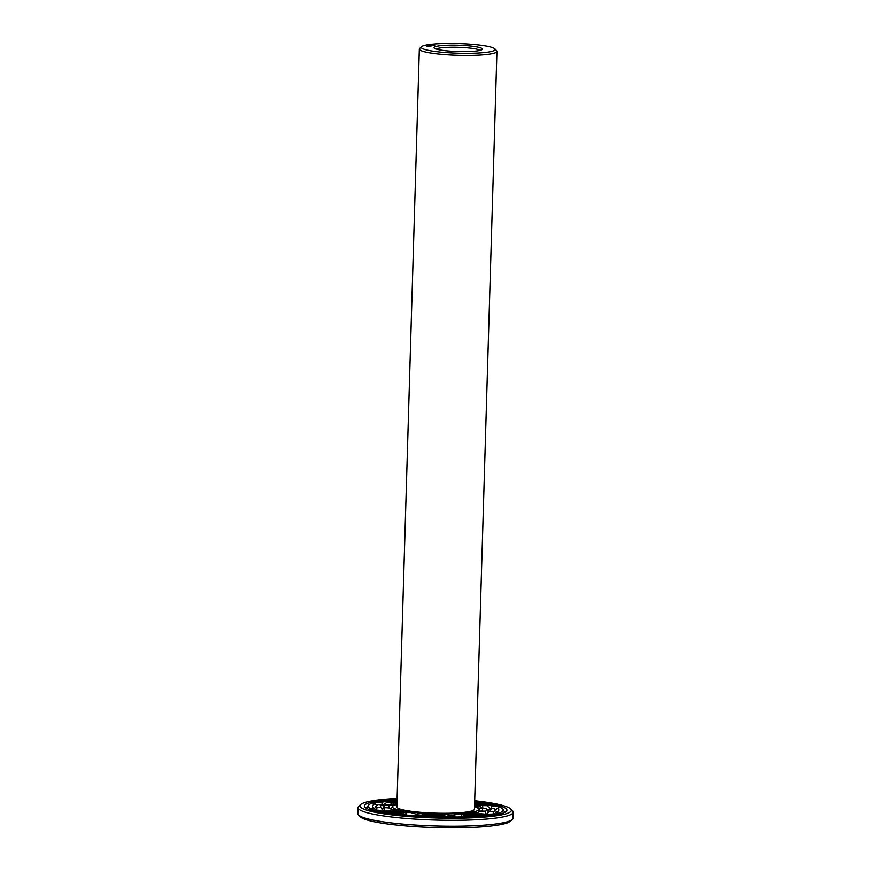 <?xml version="1.0" encoding="UTF-8"?>
<svg xmlns="http://www.w3.org/2000/svg" width="871" height="871" viewBox="0 0 871 871"><rect width="100%" height="100%" fill="white"/><g stroke="black" fill="none" stroke-linecap="round" stroke-linejoin="round"><path stroke-width="1.31" d="M474.51 806.764A43.223 5.64 -178.3 0 1 478.723 808.919A43.223 5.64 -178.3 0 1 417.438 812.676A43.223 5.64 -178.3 0 1 392.581 806.372A43.223 5.64 -178.3 0 1 396.915 804.456M494.826 48.82L496.612 50.692A38.814 5.063 -178.3 0 1 496.938 51.367L474.445 809.246A38.814 5.063 -178.3 0 1 419.289 812.208A38.814 5.063 -178.3 0 1 396.849 806.938L419.332 49.07A38.814 5.063 -178.3 0 1 419.691 48.406L421.597 46.653A36.952 4.823 -178.3 0 1 458.331 43.55A36.952 4.823 -178.3 0 1 494.826 48.82A36.952 4.823 -178.3 0 1 480.008 52.902A36.952 4.823 -178.3 0 1 442.631 52.293A36.952 4.823 -178.3 0 1 421.597 46.653M496.938 51.367A38.814 5.063 -178.3 0 1 441.782 54.34A38.814 5.063 -178.3 0 1 419.332 49.07M475.62 812.763L475.25 812.534A46.947 6.13 -178.3 0 1 457.373 814.156C453.366 815.648 449.534 815.713 445.854 814.374A46.947 6.13 -178.3 0 1 421.597 813.536L416.12 814.124L410.481 812.534A46.947 6.13 -178.3 0 1 394.051 809.714A11.181 1.459 -178.3 0 1 391.645 810.259L390.72 810.945M392.56 810.128L389.838 808.092A46.947 6.13 -178.3 0 1 388.847 807.188A46.947 6.13 -178.3 0 1 390.861 804.946L394.65 805L396.033 803.65A46.947 6.13 -178.3 0 1 396.947 803.498M474.543 805.795A46.947 6.13 -178.3 0 1 477.243 806.47L478.506 808.092L481.445 808.092A46.947 6.13 -178.3 0 1 482.414 809.965A46.947 6.13 -178.3 0 1 480.422 811.228L476.437 813.035M474.63 802.735A63.224 8.253 -178.3 0 1 491.331 805.817A11.181 1.459 -178.3 0 1 498.615 806.916A11.181 1.459 -178.3 0 1 499.094 807.711A11.181 1.459 -178.3 0 1 497.472 808.19A63.224 8.253 -178.3 0 1 498.626 810.618A63.224 8.253 -178.3 0 1 496.143 812.24A11.181 1.459 -178.3 0 1 497.297 813.231A11.181 1.459 -178.3 0 1 496.448 813.558A11.181 1.459 -178.3 0 1 488.609 814.145A63.224 8.253 -178.3 0 1 465.528 816.236A11.181 1.459 -178.3 0 1 458.658 816.987A11.181 1.459 -178.3 0 1 448.707 816.552A63.224 8.253 -178.3 0 1 417.405 815.463A11.181 1.459 -178.3 0 1 407.388 815.212A11.181 1.459 -178.3 0 1 401.161 814.004A63.224 8.253 -178.3 0 1 379.963 810.368A11.181 1.459 -178.3 0 1 372.668 809.257A11.181 1.459 -178.3 0 1 372.167 809.007A11.181 1.459 -178.3 0 1 373.811 807.994A63.224 8.253 -178.3 0 1 372.625 806.873A63.224 8.253 -178.3 0 1 375.14 803.944L376.686 805.348M402.021 814.363L401.15 813.416A11.181 1.459 -178.3 0 1 402.925 812.926A55.091 7.186 -178.3 0 1 388.749 810.498A11.181 1.459 -178.3 0 1 384.459 810.553L383.273 811.184M405.842 815.049L402.925 812.926M406.997 815.169L405.559 812.654A11.181 1.459 -178.3 0 1 410.481 812.534M421.597 813.536A11.181 1.459 -178.3 0 1 423.241 814.233L422.272 814.918M446.366 816.541L445.506 816.04A11.181 1.459 -178.3 0 1 443.829 815.441A55.091 7.186 -178.3 0 1 422.892 814.712A11.181 1.459 -178.3 0 1 420.856 815.18L419.964 815.626M405.559 812.654A51.356 6.707 -178.3 0 1 391.645 810.259M375.172 809.856L373.811 807.994M376.544 810.052L376.991 807.667A11.181 1.459 -178.3 0 1 381.193 807.569A55.091 7.186 -178.3 0 1 380.736 807.025A55.091 7.186 -178.3 0 1 382.075 804.858L384.046 806.709M389.838 808.092A11.181 1.459 -178.3 0 0 384.96 807.678L383.795 811.26L381.193 807.569M384.96 807.678A51.356 6.707 -178.3 0 1 384.481 806.045A51.356 6.707 -178.3 0 1 385.82 805.022A11.181 1.459 -178.3 0 0 390.861 804.946M375.14 803.944A11.181 1.459 -178.3 0 1 373.975 803.476A11.181 1.459 -178.3 0 1 374.846 802.627A11.181 1.459 -178.3 0 1 382.685 802.039A63.224 8.253 -178.3 0 1 397.034 800.427M390.633 804.956L391.351 802.529A11.181 1.459 -178.3 0 0 387.192 802.169L381.934 805.708L382.685 802.039M391.395 805.196L394.04 802.953A11.181 1.459 -178.3 0 1 396.033 803.65M382.075 804.858A11.181 1.459 -178.3 0 1 378.036 804.477A59.5 7.763 -178.3 0 0 376.381 805.719L374.432 808.724A61.362 8.013 -178.3 0 0 374.388 808.789M383.567 806.285A6.206 0.806 -178.3 0 1 384.318 806.296M394.04 802.953A51.356 6.707 -178.3 0 1 396.969 802.55M474.575 804.858A51.356 6.707 -178.3 0 1 479.638 805.915L481.826 808.136M477.243 806.47A11.181 1.459 -178.3 0 1 479.638 805.915M495.381 809.997L497.472 808.19M489.208 811.315A11.181 1.459 -178.3 0 1 493.247 811.707A59.5 7.763 -178.3 0 0 494.946 809.235A59.5 7.763 -178.3 0 0 494.293 808.517A11.181 1.459 -178.3 0 1 490.09 808.615A55.091 7.186 -178.3 0 1 490.515 810.291A55.091 7.186 -178.3 0 1 489.208 811.315L486.083 814.81L485.463 811.162A51.356 6.707 -178.3 0 0 486.835 809.083L488.555 812.099M487.303 811.064L490.09 808.615M486.835 809.083A51.356 6.707 -178.3 0 0 486.334 808.506A11.181 1.459 -178.3 0 1 481.445 808.092M474.597 804.14A55.091 7.186 -178.3 0 1 482.534 805.686L482.882 808.255M482.534 805.686A11.181 1.459 -178.3 0 1 486.824 805.631L490.351 808.615M491.331 805.817L491.494 809.507M487.281 809.867A6.206 0.806 -178.3 0 1 488.707 809.91M480.422 811.228A11.181 1.459 -178.3 0 1 485.463 811.162M485.191 814.657L484.091 814.015A11.181 1.459 -178.3 0 1 479.932 813.656A55.091 7.186 -178.3 0 1 464.504 815.06L461.63 816.867M478.103 813.906L477.243 813.231A11.181 1.459 -178.3 0 1 475.316 812.578A11.181 1.459 -178.3 0 1 475.25 812.534M493.247 811.707L493.269 813.993M496.143 812.24L494.663 813.862M477.243 813.231A51.356 6.707 -178.3 0 1 462.098 814.614L460.4 816.933M457.373 814.156A11.181 1.459 -178.3 0 1 462.098 814.614M444.939 815.898L443.796 814.951A11.181 1.459 -178.3 0 1 445.854 814.374M464.504 815.06A11.181 1.459 -178.3 0 1 465.92 815.659L465.103 816.377M443.796 814.951A51.356 6.707 -178.3 0 1 423.241 814.233M447.988 50.943A24.225 3.157 -178.3 0 1 434.183 48.079A24.225 3.157 -178.3 0 1 458.288 45.216A24.225 3.157 -178.3 0 1 482.175 49.495A24.225 3.157 -178.3 0 1 447.988 50.943M435.097 45.227L432.07 45.074L435.097 45.227M433.257 45.488L431.515 45.39L433.257 45.488M432.745 45.586L431.003 45.521L432.735 45.619M431.733 45.869L430.187 45.728L431.733 45.869M429.305 45.444L430.263 45.444L429.305 45.444M430.274 45.913L431.504 45.923L430.274 45.956M430.165 46.228L429.153 45.989L430.165 46.228M427.454 45.913L428.271 45.956L427.454 45.913M427.149 45.989L428.042 46L427.149 46.021M429.958 46.283L428.543 46.141L429.958 46.283M429.316 46.446L428.412 46.207L429.316 46.446M427.215 46.479L428.303 46.501L427.215 46.479M427.803 46.599L427.062 46.511L427.803 46.599M474.651 802.017A67.633 8.83 -178.3 0 1 503.057 809.399A67.633 8.83 -178.3 0 1 407.16 815.267A67.633 8.83 -178.3 0 1 368.27 805.392A67.633 8.83 -178.3 0 1 397.056 799.709M401.15 813.416A59.5 7.763 -178.3 0 1 384.459 810.553M445.506 816.04A59.5 7.763 -178.3 0 1 420.856 815.18M376.991 807.667A59.5 7.763 -178.3 0 1 376.381 805.719M382.391 809.355A53.229 6.946 -178.3 0 1 382.532 809.039L384.481 806.045M387.192 802.169A59.5 7.763 -178.3 0 1 397.024 801.059M391.351 802.529A55.091 7.186 -178.3 0 1 396.991 801.843M474.619 803.356A59.5 7.763 -178.3 0 1 486.824 805.631M484.091 814.015A59.5 7.763 -178.3 0 1 465.92 815.659M436.164 49.037A22.363 2.918 -178.3 0 1 458.222 47.295A22.363 2.918 -178.3 0 1 480.139 50.344M434.302 45.194L432.735 45.27M427.454 46.424L428.097 46.555M474.673 801.429A71.357 9.309 -178.3 0 1 506.726 810.934A71.357 9.309 -178.3 0 1 405.581 815.67A71.357 9.309 -178.3 0 1 364.514 806.72A71.357 9.309 -178.3 0 1 397.078 799.132M432.843 45.107L434.368 45.161M428.097 46.49L427.421 46.479M474.695 800.754A75.766 9.886 -178.3 0 1 510.754 809.017A75.766 9.886 -178.3 0 1 480.389 817.379A75.766 9.886 -178.3 0 1 403.73 816.138A75.766 9.886 -178.3 0 1 360.605 804.564A75.766 9.886 -178.3 0 1 397.1 798.446M510.754 809.017L512.551 810.89A77.628 10.136 -178.3 0 1 513.182 812.24A77.628 10.136 -178.3 0 1 402.892 818.174A77.628 10.136 -178.3 0 1 357.992 807.635A77.628 10.136 -178.3 0 1 358.71 806.317L360.605 804.564M513.182 812.24L513.008 818.163A77.628 10.136 -178.3 0 1 512.29 819.48A77.628 10.136 -178.3 0 1 402.718 824.097A77.628 10.136 -178.3 0 1 358.449 814.908A77.628 10.136 -178.3 0 1 357.818 813.558L357.992 807.635M512.29 819.48L510.395 821.233A75.766 9.886 -178.3 0 1 403.447 825.752A75.766 9.886 -178.3 0 1 360.246 816.78L358.449 814.908M392.581 806.372L390.807 809.105M478.723 808.919L480.161 811.456M494.946 809.235L496.557 812.066M368.27 805.392L366.386 808.299M503.057 809.399L504.766 812.403"/></g></svg>
